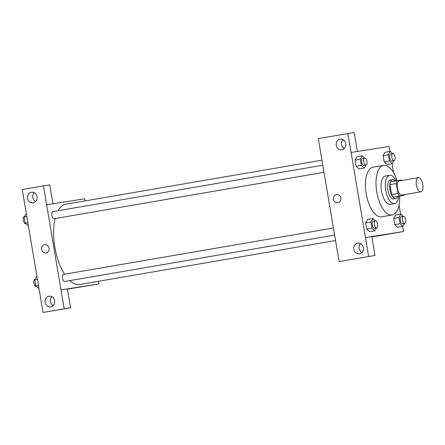 <?xml version="1.0" encoding="UTF-8"?>
<svg xmlns="http://www.w3.org/2000/svg" width="445" height="445" viewBox="0 0 445 445"><rect width="100%" height="100%" fill="white"/><g stroke="black" fill="none" stroke-linecap="round" stroke-linejoin="round"><path stroke-width="0.67" d="M420.786 191.823A7.192 3.21 -99.8 0 1 416.42 185.254A7.192 3.21 -99.8 0 1 418.367 177.644A7.192 3.21 -99.8 0 1 422.75 184.186A7.192 3.21 -99.8 0 1 420.809 191.817A7.192 3.21 -99.8 0 1 420.786 191.823M420.809 191.817L401.774 195.088A7.192 3.21 -99.8 0 1 401.757 195.094A7.192 3.21 -99.8 0 1 397.391 188.524A7.192 3.21 -99.8 0 1 399.337 180.915L418.367 177.644M396.284 183.568L397.964 193.519A9.284 4.144 -99.8 0 0 399.632 196.034L393.291 197.124A9.284 4.144 -99.8 0 1 391.622 194.61L389.937 184.658L396.284 183.568A9.284 4.144 -99.8 0 1 397.035 180.67L401.479 179.969A9.284 4.144 -99.8 0 1 401.918 180.47M399.632 196.034L404.082 195.333A9.284 4.144 -99.8 0 0 404.355 194.649M391.622 194.61L397.964 193.519M393.291 197.124L404.082 195.333M389.937 184.658A9.284 4.144 -99.8 0 1 390.688 181.76L397.035 180.67M395.327 180.965A9.59 4.278 80.2 0 0 392.59 179.641A9.59 4.278 80.2 0 0 389.987 189.759A9.59 4.278 80.2 0 0 395.839 198.542A9.59 4.278 80.2 0 0 397.98 196.384M395.839 198.542L393.725 198.904A9.59 4.278 -99.8 0 1 393.697 198.909A9.59 4.278 -99.8 0 1 387.873 190.121A9.59 4.278 -99.8 0 1 390.476 180.003L392.59 179.641M396.083 180.837A14.385 6.419 80.2 0 0 389.664 175.28A14.385 6.419 80.2 0 0 385.759 190.454A14.385 6.419 80.2 0 0 394.537 203.632A14.385 6.419 80.2 0 0 398.731 196.251M389.664 175.28L385.431 176.009A14.385 6.419 80.2 0 0 381.532 191.183A14.385 6.419 80.2 0 0 390.31 204.361L394.537 203.632M397.068 180.664A25.17 11.231 80.2 0 0 383.607 165.373A25.17 11.231 80.2 0 0 376.776 191.934A25.17 11.231 80.2 0 0 392.134 214.991A25.17 11.231 80.2 0 0 399.716 196.084M392.134 214.991L381.565 216.81A25.17 11.231 -99.8 0 1 381.493 216.821A25.17 11.231 -99.8 0 1 366.202 193.753A25.17 11.231 -99.8 0 1 373.032 167.192L383.607 165.373M389.959 151.395L389.119 146.45L351.083 152.457L365.473 237.552L403.515 231.545L402.653 226.461M400.578 214.179L399.026 205.012M393.558 172.699L392.034 163.682M375.246 220.809L372.821 218.556L367.537 219.468L365.679 222.912L366.719 229.053L369.611 231.75L374.901 230.838L376.487 227.896M364.627 158.031L362.202 155.778L356.918 156.685L355.06 160.128L356.1 166.274L358.993 168.966L364.283 168.06L365.868 165.112M392.69 153.597L390.265 151.345L384.981 152.251L383.123 155.7L384.163 161.841L387.061 164.533L392.345 163.627L393.931 160.684M403.309 216.381L400.884 214.123L395.599 215.035L393.742 218.478L394.782 224.619L397.68 227.317L402.964 226.41L404.55 223.462M357.385 151.461L354.192 132.549L347.851 133.55L351.083 152.457M335.869 242.642L318.314 138.629L347.851 133.55M342.967 139.602A5.396 4.828 -99 0 0 344.369 148.474M341.927 149.776A5.396 4.828 -99 0 0 345.787 143.668A5.396 4.828 -99 0 0 340.186 139.129A5.396 4.828 -99 0 0 336.259 145.209A5.396 4.828 -99 0 0 341.866 149.781A5.396 4.828 -99 0 0 341.927 149.776M371.848 236.963L403.515 231.545M374.979 255.469L339.107 261.543L374.979 255.469L371.781 236.556L365.473 237.552M360.556 243.61A5.396 4.828 -99 0 0 361.957 252.482M359.516 253.778A5.396 4.828 -99 0 0 363.381 247.676A5.396 4.828 -99 0 0 357.774 243.131A5.396 4.828 -99 0 0 353.847 249.211A5.396 4.828 -99 0 0 359.46 253.789A5.396 4.828 -99 0 0 359.516 253.778M339.107 261.543L335.908 242.636M365.44 237.558L368.638 256.47M336.481 194.493A4.194 3.755 -99 0 0 333.433 199.277A4.194 3.755 81 0 1 336.481 194.493A4.194 3.755 81 0 1 340.842 198.053A4.194 3.755 81 0 1 337.788 202.781A4.194 3.755 81 0 1 333.433 199.277A4.194 3.755 -99 0 0 337.788 202.781M335.513 240.539L79.716 284.516A40.756 18.184 -99.8 0 1 79.605 284.539A40.756 18.184 -99.8 0 1 69.776 280.628M64.558 274.231A40.756 18.184 -99.8 0 1 55.152 218.534M58.067 210.735A40.756 18.184 -99.8 0 1 65.904 204.188L321.924 160.167M323.977 172.315L54.079 218.723A3.593 1.602 -99.8 0 1 54.068 218.723A3.593 1.602 -99.8 0 1 51.887 215.441A3.593 1.602 -99.8 0 1 52.86 211.631L322.775 165.223M334.596 235.099L64.697 281.501A3.593 1.602 -99.8 0 1 64.686 281.507A3.593 1.602 -99.8 0 1 62.506 278.22A3.593 1.602 -99.8 0 1 63.479 274.415L333.394 228.007M60.987 289.906L43.426 185.893L22.25 189.531L43.037 312.451L64.219 308.808L60.987 289.906M43.037 312.451L70.56 307.807L67.362 288.894L99.024 283.899L98.579 281.273M84.989 200.906L84.633 198.804L46.592 204.806M46.03 252.949A4.194 3.755 81 0 1 45.985 252.955A4.194 3.755 81 0 1 41.624 249.395A4.194 3.755 81 0 1 44.678 244.667A4.194 3.755 81 0 1 49.039 248.199A4.194 3.755 81 0 1 46.03 252.949M33.208 202.853A5.396 4.828 81 0 1 33.147 202.864A5.396 4.828 81 0 1 27.54 198.286A5.396 4.828 81 0 1 31.467 192.207A5.396 4.828 81 0 1 37.069 196.751A5.396 4.828 81 0 1 33.208 202.853M50.797 306.861A5.396 4.828 81 0 1 50.741 306.866A5.396 4.828 81 0 1 45.129 302.294A5.396 4.828 81 0 1 49.056 296.214A5.396 4.828 81 0 1 54.663 300.753A5.396 4.828 81 0 1 50.797 306.861M44.678 244.667A4.194 3.755 -99 0 0 41.624 249.395A4.194 3.755 -99 0 0 45.985 252.955M34.248 192.679A5.396 4.828 -99 0 0 35.65 201.552M51.837 296.687A5.396 4.828 -99 0 0 53.239 305.559M70.56 307.807L64.219 308.808M67.362 288.894L61.021 289.895M52.933 203.804L49.768 184.892L43.426 185.893M52.966 203.799L46.625 204.8M67.406 289.183L99.024 283.899M69.698 288.649L75.683 287.654L69.698 288.649M67.412 289.055L75.678 287.654M36.929 276.312L34.76 279.81L35.795 285.951L39.004 288.594M34.76 279.81L37.441 279.349M35.795 285.951L38.481 285.49M36.273 286.391L36.151 286.413A3.593 1.602 -99.8 0 1 36.14 286.413A3.593 1.602 -99.8 0 1 33.959 283.126A3.593 1.602 -99.8 0 1 34.932 279.321L35.027 279.304M26.311 213.528L24.141 217.027L25.176 223.167L28.385 225.81M24.141 217.027L26.822 216.565M25.176 223.167L27.863 222.706M25.654 223.607L25.532 223.629A3.593 1.602 -99.8 0 1 25.521 223.629A3.593 1.602 -99.8 0 1 23.34 220.347A3.593 1.602 -99.8 0 1 24.314 216.543L24.408 216.526M400.884 214.123L399.026 217.572L400.066 223.713L402.964 226.41M404.65 223.446A3.593 1.602 -99.8 0 1 404.639 223.451L402.536 223.813A3.593 1.602 -99.8 0 1 402.525 223.813A3.593 1.602 -99.8 0 1 400.344 220.525A3.593 1.602 -99.8 0 1 401.318 216.721L403.431 216.359A3.593 1.602 -99.8 0 1 405.623 219.63A3.593 1.602 -99.8 0 1 404.65 223.446A3.593 1.602 -99.8 0 1 402.458 220.164A3.593 1.602 -99.8 0 1 403.431 216.359M395.599 215.035L393.742 218.478L399.026 217.572M393.742 218.478L394.782 224.619L400.066 223.713M394.782 224.619L397.68 227.317M390.265 151.345L388.407 154.788L389.447 160.929L392.345 163.627M394.031 160.667A3.593 1.602 -99.8 0 1 394.02 160.667L391.917 161.029A3.593 1.602 -99.8 0 1 391.906 161.029A3.593 1.602 -99.8 0 1 389.725 157.747A3.593 1.602 -99.8 0 1 390.699 153.942L392.813 153.575A3.593 1.602 -99.8 0 1 395.004 156.851A3.593 1.602 -99.8 0 1 394.031 160.667A3.593 1.602 -99.8 0 1 391.839 157.385A3.593 1.602 -99.8 0 1 392.813 153.575M384.981 152.251L383.123 155.7L388.407 154.788M383.123 155.7L384.163 161.841L389.447 160.929M384.163 161.841L387.061 164.533M372.821 218.556L370.963 222.005L372.003 228.146L374.901 230.838M376.587 227.879A3.593 1.602 -99.8 0 1 376.576 227.879L374.473 228.24A3.593 1.602 -99.8 0 1 374.462 228.246A3.593 1.602 -99.8 0 1 372.276 224.959A3.593 1.602 -99.8 0 1 373.249 221.154L375.369 220.792A3.593 1.602 -99.8 0 1 377.555 224.063A3.593 1.602 -99.8 0 1 376.587 227.879A3.593 1.602 -99.8 0 1 374.395 224.597A3.593 1.602 -99.8 0 1 375.369 220.792M367.537 219.468L365.679 222.912L370.963 222.005M365.679 222.912L366.719 229.053L372.003 228.146M366.719 229.053L369.611 231.75M362.202 155.778L360.344 159.221L361.385 165.362L364.283 168.06M365.968 165.095A3.593 1.602 -99.8 0 1 365.957 165.101L363.854 165.462A3.593 1.602 -99.8 0 1 363.843 165.462A3.593 1.602 -99.8 0 1 361.657 162.18A3.593 1.602 -99.8 0 1 362.63 158.37L364.75 158.008A3.593 1.602 -99.8 0 1 366.936 161.279A3.593 1.602 -99.8 0 1 365.968 165.095A3.593 1.602 -99.8 0 1 363.776 161.813A3.593 1.602 -99.8 0 1 364.75 158.008M356.918 156.685L355.06 160.128L360.344 159.221M355.06 160.128L356.1 166.274L361.385 165.362M356.1 166.274L358.993 168.966"/></g></svg>

